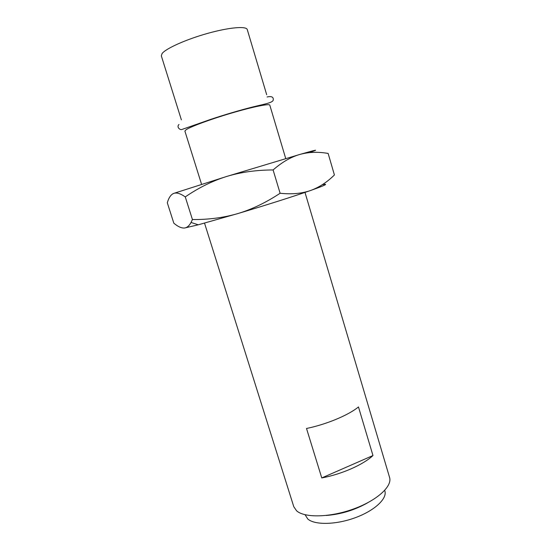 <?xml version="1.0" encoding="UTF-8"?>
<svg xmlns="http://www.w3.org/2000/svg" width="551" height="551" viewBox="0 0 551 551"><rect width="100%" height="100%" fill="white"/><g stroke="black" fill="none" stroke-linecap="round" stroke-linejoin="round"><path stroke-width="0.83" d="M266.691 94.71L247.268 29.582C246.421 25.897 229.12 27.357 207.617 33.391C186.121 39.39 165.851 48.495 162.084 53.543L161.326 55.858L181.375 119.856M285.735 158.564L269.804 105.145C269.542 103.436 253.019 106.756 231.868 112.976C210.737 119.181 190.281 126.751 185.963 129.829L184.895 131.104L201.563 184.303M172.373 194.097L173.717 193.401C176.589 192.347 180.439 193.518 185.267 196.9C198.608 187.76 212.335 180.969 226.44 176.534L173.717 193.401C170.886 194.579 168.751 197.706 167.304 202.782L173.82 223.176C178.021 226.743 181.658 228.348 184.723 227.983C187.154 227.584 189.255 225.745 191.039 222.459L192.43 219.539C208.636 219.677 223.782 217.686 237.874 213.561L198.284 224.801L184.723 227.983M310.344 152.214C319.938 148.942 316.398 149.693 299.723 154.473L226.44 176.534C240.573 172.208 256.125 170.011 273.096 169.949C282.002 162.187 290.873 157.028 299.723 154.473C308.629 152.007 318.099 151.663 328.141 153.44L334.409 174.963C327.239 182.05 319.47 187.161 311.108 190.302L310.399 190.556C294.262 196.197 264.556 205.633 237.874 213.561C251.924 209.346 266.002 202.582 280.115 193.263C291.658 194.475 301.755 193.566 310.399 190.556L311.101 190.309C325.4 185.246 329.133 183.373 322.314 184.702M192.43 219.539L185.267 196.9M280.115 193.263L273.096 169.949M204.524 223.127L293.786 506.713L296.59 510.805C304.531 518.03 329.994 517.554 353.473 509C377.008 500.522 392.498 486.285 389.571 477.428L304.992 192.409M321.77 477.937L306.514 428.478C326.447 424.394 348.418 415.199 358.474 406.948L372.972 455.532C363.288 464.679 341.648 474.253 321.77 477.937L372.972 455.532M326.116 515.474C340.911 514.338 354.761 510.109 367.669 502.774M305.075 514.737L307.775 518.994C314.676 525.179 335.883 524.855 355.216 517.726C374.59 510.667 387.381 498.634 384.873 490.975L384.701 490.397M267.09 96.969C271.76 95.97 273.785 97.086 273.165 100.316C272.18 102.899 263.943 104.173 252.351 107.073C239.389 110.379 225.662 114.429 211.171 119.216L182.119 129.402C180.053 130.449 176.244 126.937 178.985 124.492M191.039 222.459L198.284 224.801"/></g></svg>
